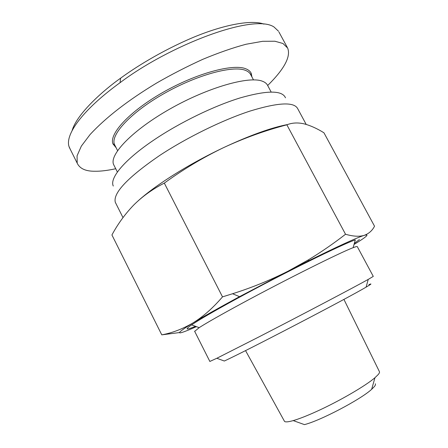 <?xml version="1.0" encoding="UTF-8"?>
<svg xmlns="http://www.w3.org/2000/svg" width="448" height="448" viewBox="0 0 448 448"><rect width="100%" height="100%" fill="white"/><g stroke="black" fill="none" stroke-linecap="round" stroke-linejoin="round"><path stroke-width="0.67" d="M72.117 130.57C76.978 113.467 104.412 89.51 120.607 78.182C133.924 68.393 159.998 51.514 192.814 37.576C225.551 23.895 252.582 19.712 263.928 24.119M70.252 149.257L68.919 146.272C65.117 133.168 85.081 107.962 120.075 82.684C169.669 45.237 253.501 13.093 274.014 26.992L278.499 31.22M115.164 145.83L114.458 144.43C110.337 134.837 130.631 112.588 163.559 93.834C196.42 75.023 232.714 65.212 245.325 70.314C248.03 71.333 249.844 72.828 250.762 74.794L251.222 73.332L251.938 76.994M116.133 147.745L112.991 143.948C108.735 134.198 129.265 111.58 162.708 92.518C196.078 73.405 232.943 63.498 245.717 68.751C248.455 69.798 250.292 71.327 251.222 73.332M114.307 165.934L113.562 164.461C109.256 154.498 132.67 129.987 170.408 108.713C208.085 87.377 248.881 75.897 262.22 81.155C264.981 82.146 266.812 83.625 267.719 85.596L271.158 92.014M113.288 186.043C109.351 178.186 124.331 159.813 154.207 139.798C179.922 122.472 214.105 105.879 240.296 97.866C267.159 90.238 282.223 90.216 285.488 97.804M116.06 203.784L115.293 202.266C112.918 193.054 127.646 177.498 159.477 155.602C186.598 137.665 222.471 120.07 249.967 111.093C278.146 102.463 294.062 101.657 297.702 108.674L306.186 124.415M196.414 326.648L191.688 328.703C175.034 335.765 175.459 333.85 192.959 322.946C182.65 328.966 172.256 332.937 161.773 334.852L111.933 234.97C117.757 224.095 124.953 214.178 133.532 205.229C142.24 196.515 152.505 189.14 164.315 183.109C183.187 169.389 202.888 157.584 223.412 147.706C204.294 156.811 186.486 166.65 169.988 177.218C156.873 185.685 146.356 193.474 138.421 200.586M368.889 284.67C371.706 283.472 371.61 283.797 368.603 285.645L366.1 287.129L368.228 279.412L373.279 276.388L357.308 246.646C357.297 246.271 355.902 246.618 353.13 247.694C341.113 252.067 285.062 280 241.92 303.369C220.892 314.759 206.646 322.851 199.175 327.656L194.684 331.369M353.13 247.694L355.298 239.893C342.748 243.986 282.688 273.616 236.69 298.754C214.318 310.985 199.282 319.693 191.582 324.89C184.492 329.823 185.814 330.299 195.535 326.329M368.228 279.412C355.046 286.804 301.241 315.14 259.112 336.818L216.832 358.271L209.854 361.441M343.918 299.387L379.4 371.616C379.747 372.215 379.361 373.184 378.235 374.534L374.982 377.686C365.742 385.773 338.901 401.38 316.562 411.471C306.886 415.856 299.102 418.897 293.216 420.599C288.327 421.977 285.432 422.24 284.519 421.394L284.25 420.902M375.267 383.779C375.726 384.328 375.43 385.269 374.36 386.596L371.644 389.323C360.78 399.426 320.253 420.722 304.438 424.614L293.216 420.599M287.717 124.51C271.292 127.624 249.855 135.352 223.412 147.706C244.076 138.096 265.222 130.469 286.866 124.818C292.074 122.746 297.791 122.422 304.018 123.838C310.358 125.485 317.005 128.475 323.96 132.804L374.534 226.218C372.254 230.653 368.788 233.71 364.134 235.379C359.341 236.813 353.142 236.438 345.531 234.254C333.799 243.376 321.468 251.882 308.543 259.773L288.098 271.163L308.168 261.033C337.708 246.411 356.362 237.86 364.134 235.379C370.026 233.744 366.66 236.768 354.026 244.468M161.773 334.852L179.418 332.573M192.959 322.946C203.773 316.372 219.296 307.608 239.518 296.666L288.098 271.163C270.413 280.101 251.899 287.627 232.568 293.742L222.505 296.867C212.996 307.961 203.151 316.652 192.959 322.946M300.098 423.058L301.93 423.713M366.1 287.129C348.169 297.858 246.915 350.638 224.314 361.021L216.832 358.271M354.306 243.449L359.414 239.546M164.315 183.109L222.505 296.867M345.531 234.254L286.866 124.818M115.724 168.745C107.324 170.542 100.302 171.377 94.651 171.242C85.562 171.282 79.744 168.588 77.196 163.173L77.062 155.82L81.334 146.126L90.082 134.534C105.98 117.382 128.122 100.24 156.514 83.11C171.489 74.474 186.945 66.534 202.894 59.276C218.585 52.746 232.971 47.74 246.053 44.251L262.634 41.306L274.91 41.233L282.957 43.484L287.655 48.07C291.01 56.538 284.351 69.014 267.674 85.506M120.607 78.182L120.075 82.684M250.785 74.827L253.484 79.878M115.293 202.266L122.987 217.588M199.175 327.656L191.582 324.89M194.583 331.173L209.882 361.502M284.519 421.394L245.538 350.599M308.168 261.033L308.543 259.773M239.518 296.666L232.568 293.742M371.644 389.323L374.982 377.686M113.562 164.461L117.387 172.038M114.475 144.469L117.583 150.606M114.458 144.43L112.991 143.948M278.925 31.993L287.291 47.398M77.196 163.173L69.194 147.134"/></g></svg>
